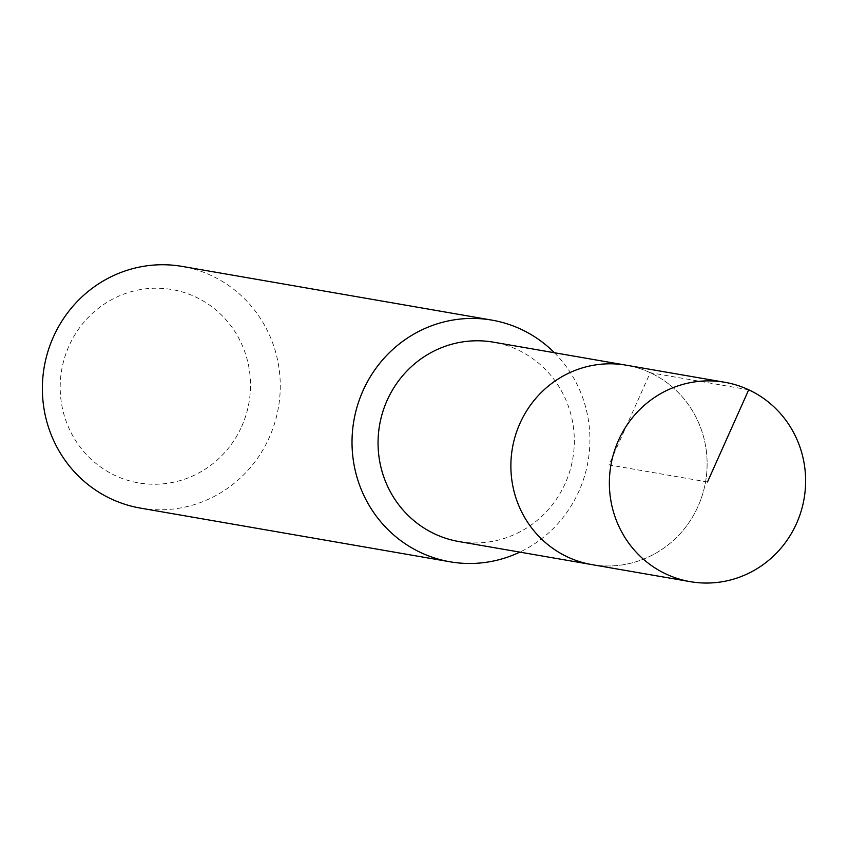 <?xml version="1.0" encoding="UTF-8"?>
<svg xmlns="http://www.w3.org/2000/svg" width="848" height="848" viewBox="0 0 848 848"><rect width="100%" height="100%" fill="white"/><g stroke="black" fill="none" stroke-linecap="round" stroke-linejoin="round"><path stroke-width="0.64" stroke-dasharray="4.24 3.18" d="M591.713 564.577A101.177 98.039 99.8 0 0 698.052 506.383A101.177 98.039 99.8 0 0 626.29 365.202A101.177 98.039 -80.2 0 1 698.052 506.383A101.177 98.039 -80.2 0 1 591.713 564.577M458.906 541.554A101.177 98.039 99.8 0 0 565.245 483.36A101.177 98.039 99.8 0 0 493.472 342.179M554.422 352.747A122.631 118.837 -80.2 0 1 578.908 491.257A122.631 118.837 -80.2 0 1 519.856 552.112M140.365 508.1A122.631 118.837 99.8 0 0 269.261 437.568A122.631 118.837 99.8 0 0 182.267 266.431M241.701 426.47A98.114 95.071 99.8 0 0 195.326 296.853A98.114 95.071 99.8 0 0 68.995 345.995A98.114 95.071 99.8 0 0 115.37 475.611A98.114 95.071 99.8 0 0 241.701 426.47M748.72 389.794L650.236 372.717L609.002 464.895L707.497 481.971"/><path stroke-width="1.27" d="M796.548 523.46A101.177 98.039 -80.2 0 1 690.208 581.654A101.177 98.039 -80.2 0 1 618.446 440.472A101.177 98.039 -80.2 0 1 724.775 382.278A101.177 98.039 -80.2 0 1 796.548 523.46M519.951 423.396A101.177 98.039 99.8 0 0 591.713 564.577A101.177 98.039 -80.2 0 1 519.951 423.396A101.177 98.039 -80.2 0 1 626.29 365.202A101.177 98.039 99.8 0 0 519.951 423.396M724.775 382.278L493.472 342.179A101.177 98.039 99.8 0 0 387.133 400.362A101.177 98.039 99.8 0 0 458.906 541.554L690.208 581.654M519.856 552.112A122.631 118.837 -80.2 0 1 450.012 561.789A122.631 118.837 -80.2 0 1 363.029 390.652A122.631 118.837 -80.2 0 1 491.914 320.12A122.631 118.837 -80.2 0 1 554.422 352.747M491.914 320.12L182.267 266.431A122.631 118.837 99.8 0 0 53.382 336.963A122.631 118.837 99.8 0 0 140.365 508.1L450.012 561.789M707.497 481.971L748.72 389.794"/></g></svg>

